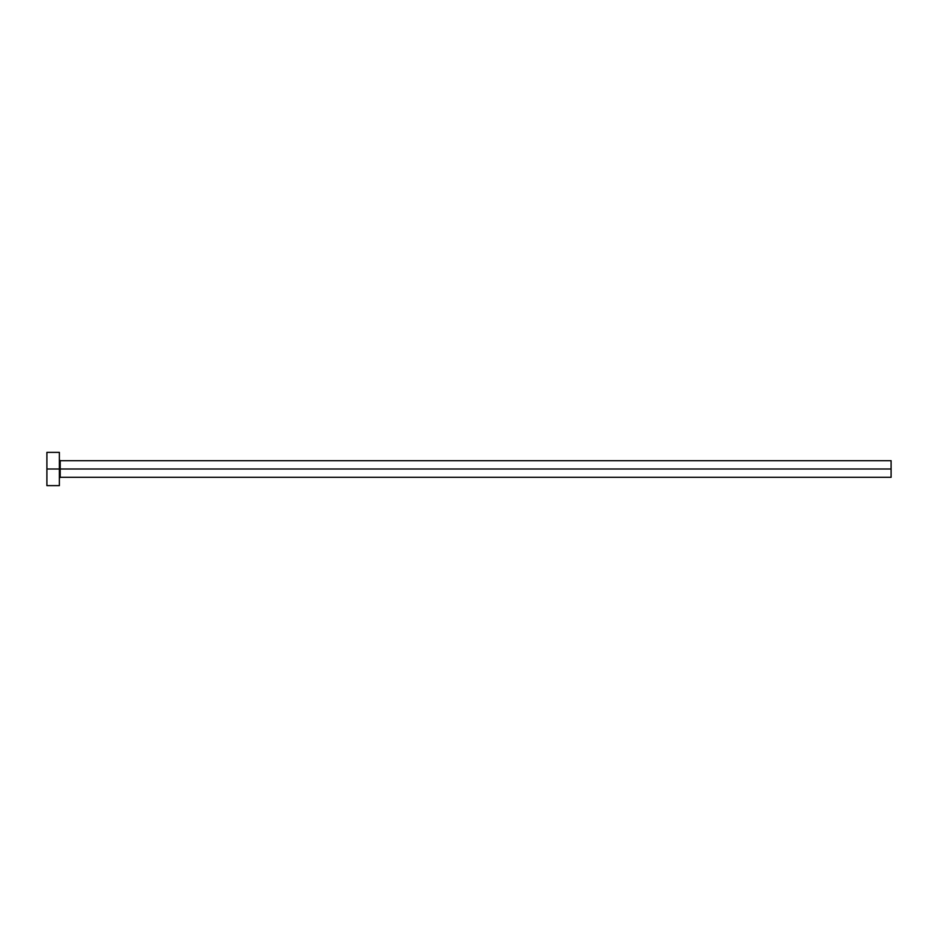 <?xml version="1.0" encoding="UTF-8"?>
<svg xmlns="http://www.w3.org/2000/svg" width="938" height="938" viewBox="0 0 938 938"><rect width="100%" height="100%" fill="white"/><g stroke="black" fill="none" stroke-linecap="round" stroke-linejoin="round"><path stroke-width="1.41" d="M46.9 485.638L46.9 452.362L46.9 469L891.1 469L891.1 477.313L891.1 469L60.208 469L60.208 460.687L60.208 469L46.9 469L46.9 485.638L59.375 485.638L59.375 452.362L59.375 485.638M59.375 478.146L60.208 477.313L60.208 469L60.208 477.313L891.1 477.313M891.1 469L891.1 460.687L891.1 469M891.1 460.687L60.208 460.687L59.375 459.855M46.9 452.362L59.375 452.362"/></g></svg>
